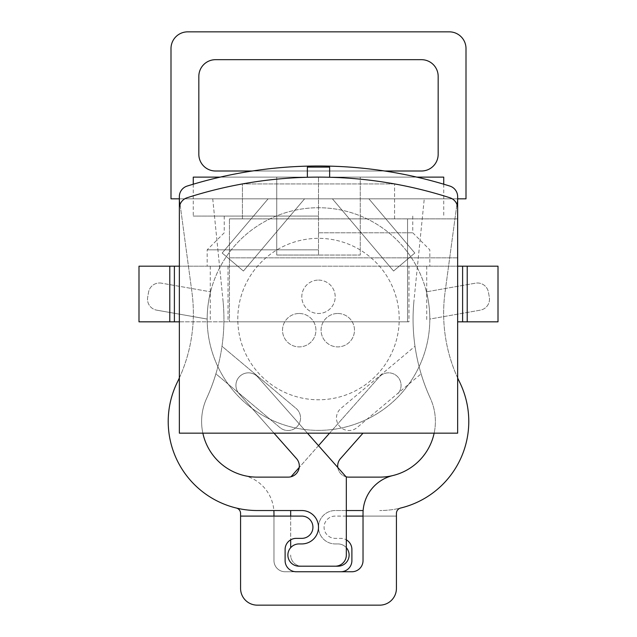 <?xml version="1.0" encoding="UTF-8"?>
<svg xmlns="http://www.w3.org/2000/svg" width="637" height="637" viewBox="0 0 637 637"><rect width="100%" height="100%" fill="white"/><g stroke="black" fill="none" stroke-linecap="round" stroke-linejoin="round"><path stroke-width="0.48" stroke-dasharray="3.19 2.39" d="M237.792 319.057A80.708 80.708 0 0 1 358.854 249.163A80.708 80.708 0 0 1 358.854 388.952A80.708 80.708 0 0 1 237.792 319.057A80.708 80.708 0 0 1 358.854 249.163A80.708 80.708 0 0 1 358.854 388.952A80.708 80.708 0 0 1 237.792 319.057M498.007 266.178L229.447 266.178L229.447 321.836L229.447 218.865L229.447 266.178L179.347 266.178L407.553 266.178L407.553 321.836L407.553 218.865L407.553 266.178L457.653 266.178L457.653 208.371A11.132 11.132 0 0 0 449.929 197.773A428.582 428.582 0 0 0 187.071 197.773A428.582 428.582 0 0 1 242.434 183.926L394.566 183.926A428.582 428.582 0 0 1 449.929 197.773A428.582 428.582 0 0 0 187.071 197.773A11.132 11.132 0 0 0 179.347 208.371L179.347 196.69A11.132 11.132 0 0 1 187.159 186.068A439.713 439.713 0 0 1 449.841 186.068A11.132 11.132 0 0 1 457.653 196.69L457.653 208.371A11.132 11.132 0 0 0 449.929 197.773A11.132 11.132 0 0 1 457.653 208.371A11.132 11.132 0 0 0 449.929 197.773A428.582 428.582 0 0 0 394.566 183.926L242.434 183.926A428.582 428.582 0 0 0 187.071 197.773A11.132 11.132 0 0 0 179.347 208.371L179.347 433.16L457.653 433.16L457.653 208.371A11.132 11.132 0 0 0 449.929 197.773A428.582 428.582 0 0 0 187.071 197.773A11.132 11.132 0 0 0 179.347 208.371L179.347 321.836L407.553 321.836L179.347 321.836L179.347 266.178L138.993 266.178M307.368 177.269L307.368 167.101L307.368 177.269L307.368 167.101L329.632 167.101L329.632 177.269M307.368 167.101L329.632 167.101L307.368 167.101M408.978 321.836L229.447 321.836L408.978 321.836L408.978 266.178M242.434 218.865L457.653 218.865L229.447 218.865L242.434 218.865L242.434 183.926L242.434 218.865M457.653 266.178L457.653 218.865M179.347 208.371A11.132 11.132 0 0 1 187.071 197.773A11.132 11.132 0 0 0 179.347 208.371M429.824 319.057A111.324 111.324 0 0 0 318.5 207.734A111.324 111.324 0 0 0 207.176 319.057A111.324 111.324 0 0 0 318.5 430.373A111.324 111.324 0 0 0 426.44 291.826A111.324 111.324 0 0 1 429.824 319.057L480.298 310.155A11.132 11.132 0 0 0 489.327 297.264L488.436 292.192A11.132 11.132 0 0 0 475.536 283.162L426.44 291.826L475.536 283.162A11.132 11.132 0 0 1 488.436 292.192L489.327 297.264A11.132 11.132 0 0 1 480.298 310.155L429.824 319.057M394.566 218.865L394.566 183.926L394.566 218.865M457.653 257.834L229.447 257.834L457.653 257.834M179.347 321.836L138.993 321.836M498.007 321.836L457.653 321.836M318.5 266.178L207.176 266.178L318.5 266.178M193.266 177.126L443.734 177.126M416.813 177.126L220.187 177.126M318.5 177.126L360.247 177.126L276.753 177.126L318.5 177.126L318.5 255.047L360.247 255.047L360.247 177.126L360.247 255.047L318.5 255.047L318.5 177.126M318.5 216.086L193.266 216.086L318.5 216.086M318.5 232.784L412.76 232.784L318.5 232.784M318.5 249.839L207.176 249.839L318.5 249.839M276.753 255.047L276.753 177.126L276.753 255.047L318.5 255.047L276.753 255.047M207.176 319.057A111.324 111.324 0 0 1 374.158 222.647A111.324 111.324 0 0 1 374.158 415.459A111.324 111.324 0 0 1 210.56 291.826A111.324 111.324 0 0 0 207.176 319.057L156.702 310.155L207.176 319.057M318.5 280.097A16.697 16.697 0 0 1 332.96 305.139A16.697 16.697 0 0 1 304.04 305.139A16.697 16.697 0 0 1 318.5 280.097A16.697 16.697 0 0 0 301.803 296.794A16.697 16.697 0 0 0 318.5 313.492A16.697 16.697 0 0 0 335.197 296.794A16.697 16.697 0 0 0 318.5 280.097M337.785 313.492A16.697 16.697 0 0 1 352.245 338.542A16.697 16.697 0 0 1 323.317 338.542A16.697 16.697 0 0 1 337.785 313.492A16.697 16.697 0 0 1 352.245 338.542A16.697 16.697 0 0 1 323.317 338.542A16.697 16.697 0 0 1 337.785 313.492M299.215 313.492A16.697 16.697 0 0 1 313.683 338.542A16.697 16.697 0 0 1 284.755 338.542A16.697 16.697 0 0 1 299.215 313.492A16.697 16.697 0 0 1 313.683 338.542A16.697 16.697 0 0 1 284.755 338.542A16.697 16.697 0 0 1 299.215 313.492M161.464 283.162A11.132 11.132 0 0 0 148.564 292.192L147.673 297.264A11.132 11.132 0 0 0 156.702 310.155A11.132 11.132 0 0 1 147.673 297.264L148.564 292.192A11.132 11.132 0 0 1 161.464 283.162L210.56 291.826L161.464 283.162M179.347 377.956A156.407 156.407 0 0 0 191.96 292.367A156.407 156.407 0 0 1 177.341 382.208A156.407 156.407 0 0 0 191.96 292.367L179.347 198.832L457.653 198.832L424.258 198.832L457.653 198.832L424.258 198.832L457.653 198.832L445.04 292.367A156.407 156.407 0 0 0 459.659 382.208A156.407 156.407 0 0 1 445.04 292.367A156.407 156.407 0 0 0 457.653 377.956M171.003 198.832L465.997 198.832L465.997 48.547A16.697 16.697 0 0 0 449.3 31.85L187.7 31.85A16.697 16.697 0 0 0 171.003 48.547L171.003 198.832L171.003 48.547A16.697 16.697 0 0 1 187.7 31.85L449.3 31.85A16.697 16.697 0 0 1 465.997 48.547L465.997 198.832L171.003 198.832L465.997 198.832L465.997 48.547A16.697 16.697 0 0 0 449.3 31.85M368.895 198.832L332.418 198.832L393.578 271.028L414.814 253.04L368.895 198.832L332.418 198.832L393.578 271.028L414.814 253.04L368.895 198.832L414.814 253.04L393.578 271.028L332.418 198.832L368.895 198.832L414.814 253.04L393.578 271.028L332.418 198.832L368.895 198.832M304.582 198.832L268.105 198.832L222.186 253.04L243.422 271.028L304.582 198.832L268.105 198.832L222.186 253.04L243.422 271.028L304.582 198.832L243.422 271.028L222.186 253.04L268.105 198.832L304.582 198.832L243.422 271.028L222.186 253.04L268.105 198.832L304.582 198.832M240.579 516.097L240.579 588.453L240.579 516.097L301.803 516.097A11.132 11.132 0 0 1 312.934 527.229A11.132 11.132 0 0 1 301.803 538.361L296.237 538.361A11.132 11.132 0 0 0 285.105 549.492L285.105 560.624A11.132 11.132 0 0 0 296.237 571.755L351.895 571.755A11.132 11.132 0 0 0 363.026 560.624L363.026 513.438A38.961 38.961 0 0 1 392.822 475.568A55.658 55.658 0 0 0 430.325 398.276A189.802 189.802 0 0 1 414.026 300.131A189.802 189.802 0 0 0 415.006 346.257L340.93 408.405A12.525 12.525 0 0 0 339.394 426.049A12.525 12.525 0 0 0 357.031 427.594L421.097 373.839A189.802 189.802 0 0 0 430.325 398.276A189.802 189.802 0 0 1 414.026 300.131L424.258 198.832L414.026 300.131A189.802 189.802 0 0 0 415.006 346.257L340.93 408.405A12.525 12.525 0 0 0 339.394 426.049A12.525 12.525 0 0 0 357.031 427.594L421.097 373.839A189.802 189.802 0 0 0 430.325 398.276A55.658 55.658 0 0 1 434.147 433.16A55.658 55.658 0 0 0 430.325 398.276A55.658 55.658 0 0 1 379.724 477.129L348.813 477.129A11.132 11.132 0 0 1 340.477 458.624L362.994 433.16M363.026 516.097L396.421 516.097L396.421 588.453A16.697 16.697 0 0 1 379.724 605.15L257.276 605.15A16.697 16.697 0 0 1 240.579 588.453A16.697 16.697 0 0 0 257.276 605.15L379.724 605.15A16.697 16.697 0 0 0 396.421 588.453L396.421 513.438A5.566 5.566 0 0 1 400.681 508.023A89.053 89.053 0 0 0 459.659 382.208A156.407 156.407 0 0 1 445.04 292.367L457.653 198.832M179.347 198.832L191.96 292.367A156.407 156.407 0 0 1 177.341 382.208A89.053 89.053 0 0 0 257.276 510.532L301.803 510.532A16.697 16.697 0 0 1 318.5 527.229A16.697 16.697 0 0 1 301.803 543.926L299.016 543.926A11.132 11.132 0 0 0 287.884 555.058A11.132 11.132 0 0 0 299.016 566.189L335.197 566.189A11.132 11.132 0 0 0 346.329 555.058L346.329 477.129L257.834 377.064A12.525 12.525 0 0 0 240.157 375.981A12.525 12.525 0 0 0 239.066 393.658L296.524 458.624A11.132 11.132 0 0 1 288.187 477.129L257.276 477.129A55.658 55.658 0 0 1 206.675 398.276A189.802 189.802 0 0 0 222.974 300.131A189.802 189.802 0 0 1 221.995 346.257L296.07 408.405A12.525 12.525 0 0 1 297.606 426.049A12.525 12.525 0 0 1 279.969 427.594L215.903 373.839A189.802 189.802 0 0 1 206.675 398.276A55.658 55.658 0 0 0 202.853 433.16M212.742 198.832L222.974 300.131L212.742 198.832M274.006 433.16L239.066 393.658A12.525 12.525 0 0 1 240.157 375.981A12.525 12.525 0 0 1 257.834 377.064L307.44 433.16M346.329 516.097L335.197 516.097A11.132 11.132 0 0 0 324.066 527.229A11.132 11.132 0 0 0 335.197 538.361L340.763 538.361A11.132 11.132 0 0 1 351.895 549.492L351.895 560.624A11.132 11.132 0 0 1 340.763 571.755L285.105 571.755A11.132 11.132 0 0 1 273.974 560.624L273.974 513.438A38.961 38.961 0 0 0 244.178 475.568A55.658 55.658 0 0 1 206.675 398.276A189.802 189.802 0 0 0 222.974 300.131A189.802 189.802 0 0 1 221.995 346.257L296.07 408.405A12.525 12.525 0 0 1 297.606 426.049A12.525 12.525 0 0 1 279.969 427.594L215.903 373.839A189.802 189.802 0 0 1 206.675 398.276A55.658 55.658 0 0 0 244.178 475.568A38.961 38.961 0 0 1 273.862 510.532M215.529 59.679A16.697 16.697 0 0 0 198.832 76.376L198.832 154.305A16.697 16.697 0 0 0 215.529 171.003L421.471 171.003A16.697 16.697 0 0 0 438.168 154.305L438.168 76.376A16.697 16.697 0 0 0 421.471 59.679L215.529 59.679L421.471 59.679A16.697 16.697 0 0 1 438.168 76.376L438.168 154.305A16.697 16.697 0 0 1 421.471 171.003L215.529 171.003A16.697 16.697 0 0 1 198.832 154.305L198.832 76.376A16.697 16.697 0 0 1 215.529 59.679L421.471 59.679A16.697 16.697 0 0 1 438.168 76.376L438.168 154.305A16.697 16.697 0 0 1 421.471 171.003L215.529 171.003A16.697 16.697 0 0 1 198.832 154.305L198.832 76.376A16.697 16.697 0 0 1 215.529 59.679M252.316 171.003L384.684 171.003M236.319 508.023A89.053 89.053 0 0 1 177.341 382.208A89.053 89.053 0 0 0 236.319 508.023A5.566 5.566 0 0 1 240.579 513.438L240.579 588.453A16.697 16.697 0 0 0 257.276 605.15M396.421 516.097L335.197 516.097A11.132 11.132 0 0 0 324.066 527.229A11.132 11.132 0 0 0 335.197 538.361L340.763 538.361A11.132 11.132 0 0 1 346.329 539.85M340.763 571.755L285.105 571.755A11.132 11.132 0 0 1 273.974 560.624L273.974 516.097M396.421 588.453A16.697 16.697 0 0 1 379.724 605.15M459.659 382.208A89.053 89.053 0 0 1 379.724 510.532A89.053 89.053 0 0 0 459.659 382.208M346.01 476.771A11.132 11.132 0 0 1 337.777 467.462M290.99 476.771L379.166 377.064A12.525 12.525 0 0 1 396.843 375.981A12.525 12.525 0 0 1 397.934 393.658A12.525 12.525 0 0 0 396.843 375.981A12.525 12.525 0 0 0 379.166 377.064L329.56 433.16M318.5 445.661L299.223 467.462M290.671 547.693L290.671 510.532M290.671 516.097L290.671 539.85M301.803 566.189A11.132 11.132 0 0 1 290.671 555.058A11.132 11.132 0 0 0 301.803 566.189L337.984 566.189A11.132 11.132 0 0 0 349.116 555.058A11.132 11.132 0 0 0 337.984 543.926A11.132 11.132 0 0 1 346.329 547.693M363.138 510.532L335.197 510.532A16.697 16.697 0 0 0 318.5 527.229A16.697 16.697 0 0 0 335.197 543.926L337.984 543.926L335.197 543.926A16.697 16.697 0 0 1 318.5 527.229A16.697 16.697 0 0 1 335.197 510.532L346.329 510.532M171.003 48.547A16.697 16.697 0 0 1 187.7 31.85M174.395 266.178L174.395 321.836M228.022 266.178L228.022 321.836M169.784 266.178L169.784 321.836M210.282 266.178L210.282 321.836M467.216 266.178L467.216 321.836M462.605 266.178L462.605 321.836M426.718 266.178L426.718 321.836M193.266 184.204L193.266 216.086M443.734 184.204L443.734 216.086M224.24 216.086L224.24 232.784L207.176 249.839L207.176 266.178M412.76 216.086L412.76 232.784L429.824 249.839L429.824 266.178"/><path stroke-width="0.96" d="M457.653 218.865L457.653 208.371A11.132 11.132 0 0 0 449.929 197.773A428.582 428.582 0 0 0 187.071 197.773A11.132 11.132 0 0 0 179.347 208.371L179.347 433.16L457.653 433.16L457.653 196.69A11.132 11.132 0 0 0 449.841 186.068A439.713 439.713 0 0 0 187.159 186.068A11.132 11.132 0 0 0 179.347 196.69L179.347 266.178L174.395 266.178L174.395 321.836L179.347 321.836M457.653 266.178L498.007 266.178L498.007 321.836L457.653 321.836M174.395 266.178L138.993 266.178L138.993 321.836L174.395 321.836M443.734 184.204L443.734 177.126L416.813 177.126M220.187 177.126L193.266 177.126L193.266 184.204M329.632 177.269L329.632 167.101L307.368 167.101L307.368 177.269M457.653 198.832L465.997 198.832L465.997 48.547A16.697 16.697 0 0 0 449.3 31.85L187.7 31.85A16.697 16.697 0 0 0 171.003 48.547L171.003 198.832L179.347 198.832M257.276 605.15L379.724 605.15L257.276 605.15A16.697 16.697 0 0 1 240.579 588.453L240.579 516.097L301.803 516.097A11.132 11.132 0 0 1 312.934 527.229A11.132 11.132 0 0 1 301.803 538.361L296.237 538.361A11.132 11.132 0 0 0 285.105 549.492L285.105 560.624A11.132 11.132 0 0 0 296.237 571.755L351.895 571.755A11.132 11.132 0 0 0 363.026 560.624L363.026 513.438A38.961 38.961 0 0 1 392.822 475.568A55.658 55.658 0 0 0 434.147 433.16A55.658 55.658 0 0 1 379.724 477.129L348.813 477.129A11.132 11.132 0 0 1 346.01 476.771M379.724 605.15A16.697 16.697 0 0 0 396.421 588.453L396.421 513.438A5.566 5.566 0 0 1 400.681 508.023A89.053 89.053 0 0 0 459.659 382.208A156.407 156.407 0 0 1 457.653 377.956M307.44 433.16L346.329 477.129L346.329 555.058A11.132 11.132 0 0 1 335.197 566.189L299.016 566.189A11.132 11.132 0 0 1 287.884 555.058A11.132 11.132 0 0 1 299.016 543.926L301.803 543.926A16.697 16.697 0 0 0 318.5 527.229A16.697 16.697 0 0 0 301.803 510.532L257.276 510.532A89.053 89.053 0 0 1 177.341 382.208A156.407 156.407 0 0 0 179.347 377.956M202.853 433.16A55.658 55.658 0 0 0 257.276 477.129L288.187 477.129A11.132 11.132 0 0 0 296.524 458.624L274.006 433.16M384.684 171.003L421.471 171.003A16.697 16.697 0 0 0 438.168 154.305L438.168 76.376A16.697 16.697 0 0 0 421.471 59.679L215.529 59.679A16.697 16.697 0 0 0 198.832 76.376L198.832 154.305A16.697 16.697 0 0 0 215.529 171.003L252.316 171.003M236.319 508.023A5.566 5.566 0 0 1 240.579 513.438L240.579 516.097M396.421 516.097L396.421 588.453M363.026 516.097L346.329 516.097M346.329 539.85A11.132 11.132 0 0 1 351.895 549.492L351.895 560.624A11.132 11.132 0 0 1 340.763 571.755M273.974 516.097L273.974 513.438A38.961 38.961 0 0 0 273.862 510.532M337.777 467.462A11.132 11.132 0 0 1 340.477 458.624L362.994 433.16M329.56 433.16L318.5 445.661M299.223 467.462L290.99 476.771M290.671 510.532L290.671 516.097M290.671 539.85L290.671 547.693M301.803 566.189L337.984 566.189A11.132 11.132 0 0 0 346.329 547.693M346.329 510.532L363.138 510.532M171.003 198.832L171.003 48.547M187.7 31.85L449.3 31.85M462.605 266.178L462.605 321.836M169.784 266.178L169.784 321.836M467.216 266.178L467.216 321.836"/></g></svg>
